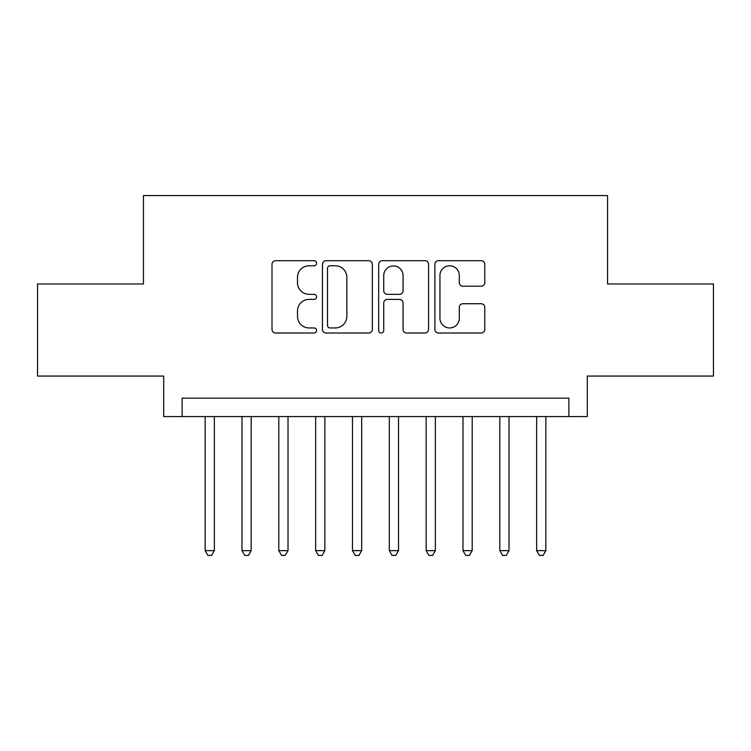 <?xml version="1.0" encoding="UTF-8"?>
<svg xmlns="http://www.w3.org/2000/svg" width="751" height="751" viewBox="0 0 751 751"><rect width="100%" height="100%" fill="white"/><g stroke="black" fill="none" stroke-linecap="round" stroke-linejoin="round"><path stroke-width="1.13" d="M316.565 263.235A2.535 2.535 0 0 0 314.04 260.71L275.626 260.71A3.614 3.614 0 0 0 272.003 264.324L272.003 329.398A3.614 3.614 0 0 0 275.626 333.012L314.04 333.012A2.535 2.535 0 0 0 316.565 330.487A2.535 2.535 0 0 0 314.04 327.952L309.065 327.952A11.565 11.565 0 0 1 297.499 316.387L297.499 310.961A11.565 11.565 0 0 1 309.065 299.386L314.04 299.386A2.535 2.535 0 0 0 316.565 296.861A2.535 2.535 0 0 0 314.04 294.326L309.065 294.326A11.565 11.565 0 0 1 297.499 282.761L297.499 277.335A11.565 11.565 0 0 1 309.065 265.77L314.04 265.77A2.535 2.535 0 0 0 316.565 263.235M481.166 286.197A3.614 3.614 0 0 0 484.78 282.583L484.78 264.324A3.614 3.614 0 0 0 481.166 260.71L438.5 260.71A3.614 3.614 0 0 0 434.885 264.324L434.885 329.398A3.614 3.614 0 0 0 438.5 333.012L481.166 333.012A3.614 3.614 0 0 0 484.78 329.398L484.78 307.347A3.614 3.614 0 0 0 481.166 303.733L462.907 303.733A3.614 3.614 0 0 0 459.293 307.347L459.293 318.283A9.669 9.669 0 0 1 449.614 327.952A9.669 9.669 0 0 1 439.945 318.283L439.945 275.439A9.669 9.669 0 0 1 449.614 265.77A9.669 9.669 0 0 1 459.293 275.439L459.293 282.583A3.614 3.614 0 0 0 462.907 286.197L481.166 286.197M568.873 416.57L587.291 416.57L587.291 376.054L713.45 376.054L713.45 283.972L607.55 283.972L607.55 195.57L143.45 195.57L143.45 283.972L37.55 283.972L37.55 376.054L163.709 376.054L163.709 416.57L568.873 416.57L568.873 398.152L182.127 398.152L182.127 416.57M372.336 264.324A3.614 3.614 0 0 0 368.722 260.71L326.056 260.71A3.614 3.614 0 0 0 322.442 264.324L322.442 329.398A3.614 3.614 0 0 0 326.056 333.012L368.722 333.012A3.614 3.614 0 0 0 372.336 329.398L372.336 264.324M382.278 260.71L424.944 260.71A3.614 3.614 0 0 1 428.558 264.324L428.558 329.398A3.614 3.614 0 0 1 424.944 333.012L406.685 333.012A3.614 3.614 0 0 1 403.071 329.398L403.071 303.01A3.614 3.614 0 0 0 399.457 299.386L387.338 299.386A3.614 3.614 0 0 0 383.723 303.01L383.723 330.487A2.535 2.535 0 0 1 381.198 333.012A2.535 2.535 0 0 1 378.664 330.487L378.664 264.324A3.614 3.614 0 0 1 382.278 260.71M330.036 265.77A2.535 2.535 0 0 0 327.502 268.295L327.502 325.418A2.535 2.535 0 0 0 330.036 327.952L335.275 327.952A11.565 11.565 0 0 0 346.849 316.387L346.849 277.335A11.565 11.565 0 0 0 335.275 265.77L330.036 265.77M403.071 275.617A9.669 9.669 0 0 0 393.393 265.948A9.669 9.669 0 0 0 383.723 275.617L383.723 290.712A3.614 3.614 0 0 0 387.338 294.326L399.457 294.326A3.614 3.614 0 0 0 403.071 290.712L403.071 275.617M205.145 416.57L205.145 550.643L214.354 550.643L214.354 416.57M214.354 550.643L211.594 555.43L207.905 555.43L205.145 550.643M241.982 416.57L241.982 550.643L251.181 550.643L251.181 416.57M251.181 550.643L248.421 555.43L244.742 555.43L241.982 550.643M278.809 416.57L278.809 550.643L288.018 550.643L288.018 416.57M288.018 550.643L285.258 555.43L281.578 555.43L278.809 550.643M315.645 416.57L315.645 550.643L324.854 550.643L324.854 416.57M324.854 550.643L322.095 555.43L318.405 555.43L315.645 550.643M352.482 416.57L352.482 550.643L361.691 550.643L361.691 416.57M361.691 550.643L358.922 555.43L355.242 555.43L352.482 550.643M389.309 416.57L389.309 550.643L398.518 550.643L398.518 416.57M398.518 550.643L395.758 555.43L392.078 555.43L389.309 550.643M426.146 416.57L426.146 550.643L435.355 550.643L435.355 416.57M435.355 550.643L432.595 555.43L428.905 555.43L426.146 550.643M462.982 416.57L462.982 550.643L472.191 550.643L472.191 416.57M472.191 550.643L469.422 555.43L465.742 555.43L462.982 550.643M499.819 416.57L499.819 550.643L509.018 550.643L509.018 416.57M509.018 550.643L506.258 555.43L502.579 555.43L499.819 550.643M536.646 416.57L536.646 550.643L545.855 550.643L545.855 416.57M545.855 550.643L543.095 555.43L539.406 555.43L536.646 550.643"/></g></svg>
